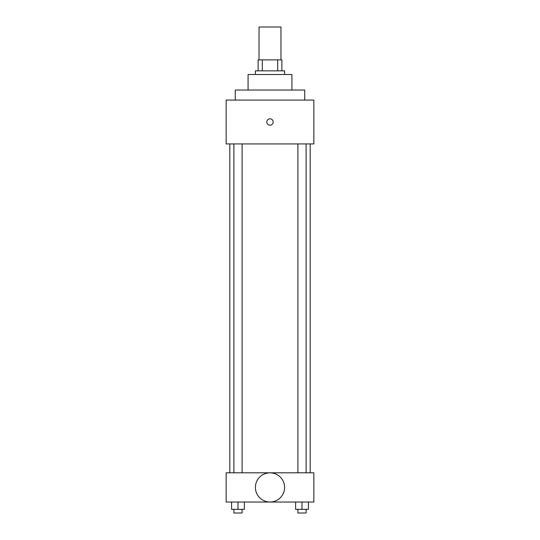 <?xml version="1.0" encoding="UTF-8"?>
<svg xmlns="http://www.w3.org/2000/svg" width="540" height="540" viewBox="0 0 540 540"><rect width="100%" height="100%" fill="white"/><g stroke="black" fill="none" stroke-linecap="round" stroke-linejoin="round"><path stroke-width="0.81" d="M280.962 59.886L280.962 27L259.038 27L259.038 59.886M262.312 70.848L262.312 59.886L258.127 59.886L258.127 70.848L258.127 59.886M262.312 59.886L281.873 59.886L281.873 70.848M277.688 70.848L277.688 59.886M255.386 74.507L255.386 70.848L284.614 70.848L284.614 74.507M248.076 90.032L248.076 74.507L291.924 74.507L291.924 90.032M235.285 100.082L235.285 90.032L304.715 90.032L304.715 100.082M226.152 100.082L313.848 100.082L313.848 143.93L226.152 143.93L226.152 100.082M266.8 122.006A3.2 3.2 0 0 1 271.6 119.239A3.2 3.2 0 0 1 271.6 124.774A3.2 3.2 0 0 1 266.8 122.006M229.804 472.804L229.804 143.93M297.904 143.93L297.904 472.804M233.881 472.804L233.881 143.93M226.152 472.804L313.848 472.804L313.848 502.038L226.152 502.038L226.152 472.804M270 502.011A14.587 14.587 0 0 1 257.364 480.127A14.587 14.587 0 0 1 282.636 480.127A14.587 14.587 0 0 1 270 502.011M295.616 502.038L295.616 509.348L308.408 509.348L308.408 502.038L308.408 509.348M302.009 509.348L302.009 502.038M306.119 509.348L306.119 513L297.904 513L297.904 509.348M231.593 502.038L231.593 509.348L244.384 509.348L244.384 502.038L244.384 509.348M237.992 509.348L237.992 502.038M242.096 509.348L242.096 513L233.881 513L233.881 509.348M310.196 472.804L310.196 143.93M306.119 143.93L306.119 472.804M242.096 472.804L242.096 143.93"/></g></svg>
